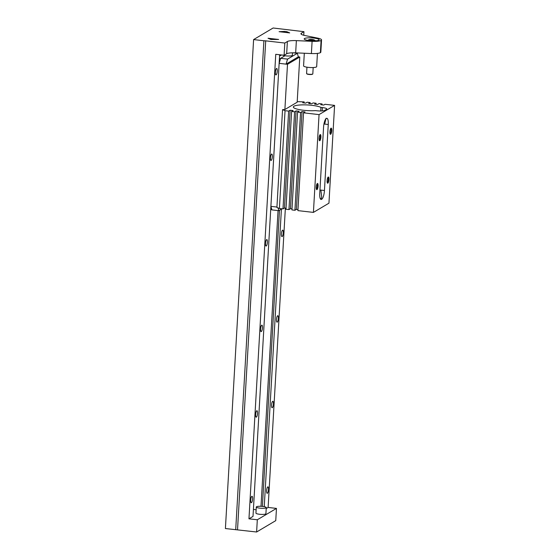 <?xml version="1.0" encoding="UTF-8"?>
<svg xmlns="http://www.w3.org/2000/svg" width="560" height="560" viewBox="0 0 560 560"><rect width="100%" height="100%" fill="white"/><g stroke="black" fill="none" stroke-linecap="round" stroke-linejoin="round"><path stroke-width="0.84" d="M284.459 31.416L286.825 31.689L289.695 32.9L279.097 31.682L284.459 31.416L284.41 32.291M301.322 34.286L301.385 33.201L303.954 31.675L273.112 28L253.603 39.585L225.407 528.542L256.613 532L257.313 519.778L248.962 518.819L253.008 516.411L279.629 54.754M306.95 67.186L306.586 73.514A3.122 0.609 3.3 0 0 306.635 73.64A3.122 0.609 3.3 0 0 308.798 74.235A3.122 0.609 3.3 0 0 312.746 73.997A3.122 0.609 3.3 0 0 312.816 73.878L313.18 67.55M306.635 73.64L306.866 73.892A2.87 0.56 3.3 0 0 308.854 74.431A2.87 0.56 3.3 0 0 312.487 74.214L312.746 73.997M270.907 39.459L268.037 38.248L278.642 39.466L270.907 39.459M279.468 210.308L262.395 506.401M286.825 31.689L286.776 32.564M281.407 209.153L264.25 506.674M253.603 39.585L263.893 40.768L235.704 529.725M263.893 40.768L265.713 40.845L237.524 529.802M301.385 33.201A9.989 1.96 3.3 0 0 300.958 33.719A9.989 1.96 3.3 0 0 304.948 35.532L317.555 38.087A9.989 1.96 -176.7 0 1 321.545 39.9L320.838 52.122A9.989 1.96 -176.7 0 1 320.411 52.647L320.39 52.661A9.989 1.96 -176.7 0 1 311.388 53.55L295.666 52.85A9.989 1.96 3.3 0 0 286.671 53.739L284.102 55.265L275.751 54.306L248.962 518.819M284.102 55.265L284.802 43.043L287.371 41.517A9.989 1.96 3.3 0 1 296.366 40.628L312.095 41.328A9.989 1.96 -176.7 0 0 321.09 40.439L321.118 40.425A9.989 1.96 -176.7 0 0 321.545 39.9M265.713 40.845L284.802 43.043M276.136 74.858A3.248 0.889 -83.4 0 1 275.947 74.9A3.248 0.889 -83.4 0 1 275.401 71.904A3.248 0.889 -83.4 0 1 276.5 68.502A3.248 0.889 -83.4 0 1 276.689 68.453A3.248 0.889 -83.4 0 1 277.235 71.449A3.248 0.889 -83.4 0 1 276.136 74.858M271.201 160.426A3.248 0.889 -83.4 0 1 271.012 160.468A3.248 0.889 -83.4 0 1 270.466 157.472A3.248 0.889 -83.4 0 1 271.565 154.063A3.248 0.889 -83.4 0 1 271.754 154.021A3.248 0.889 -83.4 0 1 272.3 157.017A3.248 0.889 -83.4 0 1 271.201 160.426M266.266 245.987A3.248 0.889 -83.4 0 1 266.077 246.036A3.248 0.889 -83.4 0 1 265.531 243.04A3.248 0.889 -83.4 0 1 266.63 239.631A3.248 0.889 -83.4 0 1 266.819 239.589A3.248 0.889 -83.4 0 1 267.365 242.585A3.248 0.889 -83.4 0 1 266.266 245.987M251.461 502.691A3.248 0.889 -83.4 0 1 251.279 502.74A3.248 0.889 -83.4 0 1 250.768 499.415A3.248 0.889 -83.4 0 1 252.021 496.293A3.248 0.889 -83.4 0 1 252.56 499.282A3.248 0.889 -83.4 0 1 251.461 502.691M256.396 417.123A3.248 0.889 -83.4 0 1 256.207 417.172A3.248 0.889 -83.4 0 1 255.696 413.847A3.248 0.889 -83.4 0 1 256.949 410.725A3.248 0.889 -83.4 0 1 257.495 413.721A3.248 0.889 -83.4 0 1 256.396 417.123M261.331 331.555A3.248 0.889 -83.4 0 1 261.142 331.604A3.248 0.889 -83.4 0 1 260.631 328.279A3.248 0.889 -83.4 0 1 261.884 325.157A3.248 0.889 -83.4 0 1 262.43 328.153A3.248 0.889 -83.4 0 1 261.331 331.555M282.163 236.551A3.248 0.889 -83.4 0 1 281.974 236.6A3.248 0.889 -83.4 0 1 281.428 233.604A3.248 0.889 -83.4 0 1 282.527 230.195A3.248 0.889 -83.4 0 1 282.716 230.146A3.248 0.889 -83.4 0 1 283.262 233.142A3.248 0.889 -83.4 0 1 282.163 236.551M267.365 493.255A3.248 0.889 -83.4 0 1 267.176 493.304A3.248 0.889 -83.4 0 1 266.665 489.972A3.248 0.889 -83.4 0 1 267.918 486.85A3.248 0.889 -83.4 0 1 268.457 489.846A3.248 0.889 -83.4 0 1 267.365 493.255M272.293 407.687A3.248 0.889 -83.4 0 1 272.111 407.736A3.248 0.889 -83.4 0 1 271.593 404.404A3.248 0.889 -83.4 0 1 272.846 401.282A3.248 0.889 -83.4 0 1 273.392 404.278A3.248 0.889 -83.4 0 1 272.293 407.687M277.228 322.119A3.248 0.889 -83.4 0 1 277.039 322.168A3.248 0.889 -83.4 0 1 276.528 318.843A3.248 0.889 -83.4 0 1 277.781 315.714A3.248 0.889 -83.4 0 1 278.327 318.71A3.248 0.889 -83.4 0 1 277.228 322.119M285.369 208.124L268.114 507.444L266.203 508.578M303.954 31.675L303.744 35.259M257.313 519.778L276.465 508.41L268.114 507.444M276.465 508.41L275.758 520.632L256.613 532M309.512 40.635A7.49 1.47 -176.7 0 1 304.199 38.913A7.49 1.47 -176.7 0 1 311.766 37.884A7.49 1.47 -176.7 0 1 319.158 39.781A7.49 1.47 -176.7 0 1 309.512 40.635M266.266 507.584L265.909 513.695A4.998 0.98 -176.7 0 1 260.869 514.381A4.998 0.98 -176.7 0 1 255.941 513.121L256.291 507.003A4.998 0.98 3.3 0 0 261.219 508.27A4.998 0.98 3.3 0 0 266.266 507.584A4.998 0.98 3.3 0 0 262.724 506.436A4.998 0.98 3.3 0 0 256.291 507.003M256.13 509.775A4.368 0.854 -176.7 0 1 253.421 509.285M282.709 55.104A4.998 0.98 3.3 0 0 285.908 55.867A4.998 0.98 3.3 0 0 292.341 55.293L292.488 52.815M310.828 40.502A2.807 0.553 3.3 0 0 313.733 40.502A2.807 0.553 3.3 0 0 314.216 39.942A2.807 0.553 3.3 0 0 311.675 39.473A2.807 0.553 3.3 0 0 309.092 39.648A2.807 0.553 3.3 0 0 310.828 40.502M310.065 40.222L313.705 40.257L311.15 39.578L309.575 39.781L310.065 40.222M313.215 39.816L313.187 40.327M311.15 39.578L311.108 40.341M317.436 53.403L316.673 66.619A6.552 1.281 -176.7 0 1 310.058 67.522A6.552 1.281 -176.7 0 1 303.583 65.863L304.311 53.235M286.034 208.201L284.473 208.019L282.989 208.901L279.412 208.488L276.913 207.438L282.555 109.641L284.886 109.529L297.171 102.235L299.782 57.008L298.347 56.84L297.332 53.312L287.574 59.108L286.062 64.134L279.139 63.336L270.893 206.36L276.941 207.053M298.347 56.84L286.062 64.134L287.497 64.302L284.886 109.529M279.139 63.336L280.651 58.31L287.574 59.108M322.007 104.86L322.063 103.943L320.761 104.713L323.743 105.056L325.045 104.286L334.593 105.385L328.951 203.175L313.418 212.401L297.906 210.616L303.541 112.826L305.025 111.944L302.043 111.601L300.559 112.483L297.577 112.14L299.061 111.258L296.079 110.915L294.595 111.797L291.613 111.454L293.097 110.572L290.108 110.229L288.631 111.111L285.047 110.698L282.555 109.641M297.962 209.573L296.401 209.391L294.924 210.273L291.942 209.93L297.577 112.14M291.998 208.887L290.437 208.705L288.96 209.587L285.971 209.244L291.613 111.454M326.536 109.319A6.244 1.225 3.3 0 0 326.802 108.997A6.244 1.225 3.3 0 0 322.371 107.562L320.922 107.394A14.42 2.828 3.3 0 0 304.864 104.867A14.42 2.828 3.3 0 0 293.335 106.974A14.42 2.828 3.3 0 0 300.755 109.893A14.42 2.828 3.3 0 0 315.504 110.614L316.953 110.782A6.244 1.225 3.3 0 0 324.723 110.397L326.536 109.319M328.258 124.495A7.49 2.051 96.6 0 0 326.942 118.335A7.49 2.051 96.6 0 0 326.508 118.447L326.151 118.657A7.49 2.051 96.6 0 0 323.561 127.281L319.753 193.291A7.49 2.051 96.6 0 0 321.062 199.444A7.49 2.051 96.6 0 0 321.496 199.339L321.86 199.122A7.49 2.051 96.6 0 0 324.45 190.505L328.258 124.495L324.674 124.082L326.018 118.3M323.953 123.998L324.674 124.082A6.244 1.225 3.3 0 0 323.974 123.886M324.45 190.505L319.942 189.987M320.866 190.092L321.727 196.945L321.412 198.135A7.49 2.051 96.6 0 1 320.663 198.989L320.523 199.073M320.922 107.394L320.719 110.978M287.497 64.302L299.782 57.008M297.332 53.312L292.915 52.808M284.984 55.741L280.651 58.31M282.023 208.789L278.831 210.679L271.915 209.888L270.893 206.36M270.711 209.44L271.824 209.566M279.419 58.478L280.567 58.604M278.033 207.907L278.831 210.679M281.687 54.992L279.573 55.713M313.418 212.401L319.053 114.611L303.541 112.826M319.053 114.611L334.593 105.385M322.063 103.943L319.081 103.6L317.597 104.482L314.615 104.139L316.099 103.257L313.117 102.914L311.633 103.796L308.651 103.453L310.128 102.571L307.146 102.228L305.669 103.11L302.687 102.767L304.164 101.885L297.206 101.64M310.072 103.614L310.128 102.571M288.96 209.587L294.595 111.797M282.989 208.901L288.631 111.111M285.047 110.698L279.412 208.488M294.924 210.273L300.559 112.483M304.108 102.928L304.164 101.885M316.036 104.3L316.099 103.257M320.173 134.603A3.122 0.854 -83.4 0 1 320.824 137.886A3.122 0.854 -83.4 0 1 319.41 140.609A3.122 0.854 -83.4 0 1 319.144 137.564A3.122 0.854 -83.4 0 1 320.096 134.659A3.122 0.854 -83.4 0 1 320.173 134.603M316.995 189.616A3.122 0.854 96.6 0 0 318.087 185.892A3.122 0.854 96.6 0 0 317.275 183.554A3.122 0.854 96.6 0 0 316.323 186.459A3.122 0.854 96.6 0 0 316.589 189.504A3.122 0.854 96.6 0 0 316.995 189.616M331.009 128.17A3.122 0.854 96.6 0 0 330.932 128.226A3.122 0.854 96.6 0 0 329.987 131.131A3.122 0.854 96.6 0 0 330.246 134.169A3.122 0.854 96.6 0 0 331.667 131.453A3.122 0.854 96.6 0 0 331.009 128.17M327.838 183.176A3.122 0.854 -83.4 0 1 327.432 183.064A3.122 0.854 -83.4 0 1 327.166 180.026A3.122 0.854 -83.4 0 1 328.111 177.121A3.122 0.854 -83.4 0 1 328.923 179.459A3.122 0.854 -83.4 0 1 327.838 183.176M319.221 140.168A2.583 0.707 96.6 0 0 320.18 137.683A2.583 0.707 96.6 0 0 319.809 135.044M316.988 183.939A2.583 0.707 -83.4 0 1 317.38 186.382A2.583 0.707 -83.4 0 1 316.512 189.021A2.583 0.707 -83.4 0 1 316.4 189.063M330.645 128.611A2.583 0.707 -83.4 0 1 331.016 131.25A2.583 0.707 -83.4 0 1 330.057 133.728M327.243 182.63A2.583 0.707 96.6 0 0 327.348 182.588A2.583 0.707 96.6 0 0 328.216 179.949A2.583 0.707 96.6 0 0 327.831 177.506M296.401 209.391L302.043 111.601M290.437 208.705L296.079 110.915M284.473 208.019L290.108 110.229M271.831 209.594L270.697 209.734M280.455 55.72L280.504 54.852M286.671 53.739L287.371 41.517M320.411 52.647L321.118 40.425M320.39 52.661L321.09 40.439M311.388 53.55L312.095 41.328M295.666 52.85L296.366 40.628M322.371 107.562L322.182 110.922M321.86 199.122L320.663 198.989M321.496 199.339L320.67 199.241M278.061 210.595L261.009 506.303M315.511 40.824A6.349 6.349 0 0 0 314.216 39.942M309.092 39.648A6.349 6.349 0 0 0 307.706 40.376"/></g></svg>
